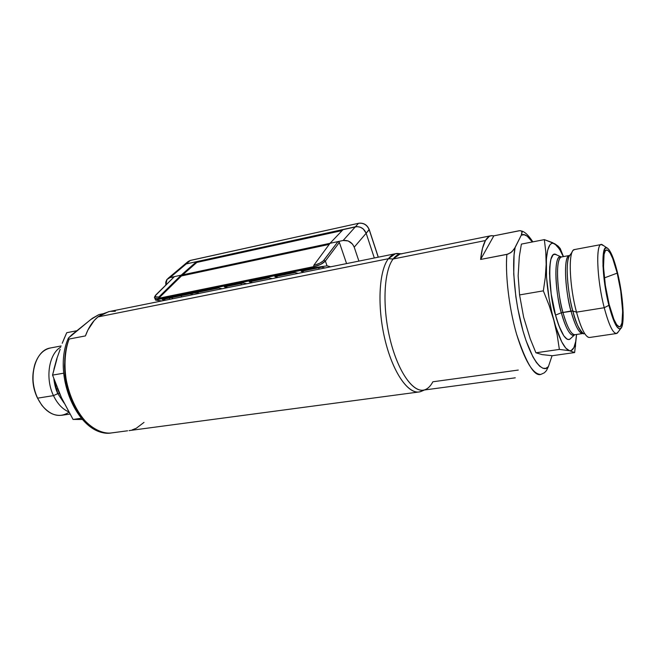 <?xml version="1.0" encoding="UTF-8"?>
<svg xmlns="http://www.w3.org/2000/svg" width="656" height="656" viewBox="0 0 656 656"><rect width="100%" height="100%" fill="white"/><g stroke="black" fill="none" stroke-linecap="round" stroke-linejoin="round"><path stroke-width="0.98" d="M99.548 314.445L102.713 313.806L99.548 314.445M395.429 253.716L108.527 311.715L97.949 316.922L388.426 258.702L395.429 253.716L400.586 253.946M401.316 253.798L397.438 253.478C394.1 253.511 391.091 255.258 388.426 258.702L393.124 258.989C395.716 255.594 398.643 253.88 401.898 253.839M493.845 235.832L518.912 230.789L520.626 230.715L521.996 231.617L521.299 235.16L514.173 249.198L510.639 252.781L506.875 254.413C505.309 270.42 507.998 304.318 516.559 334.109C526.276 363.194 534.361 376.626 540.831 374.412L544.406 372.764L546.391 370.681L548.4 366.63C544.291 372.747 533.09 365.654 522.971 330.854C513.008 295.413 512.197 258.972 515.124 247.542L511.86 251.847L507.99 254.118L480.61 259.448L493.845 235.832L491.508 235.635L489.31 236.349L485.44 240.547C487.014 237.833 488.818 236.234 490.844 235.75L493.845 235.832L519.88 230.666L521.553 231.068L522.151 232.24L521.299 235.16L515.124 247.542L514.074 255.069L513.746 274.167L515.854 296.733L517.756 308.443L522.971 330.854L526.112 340.833L532.934 356.872L536.403 362.481L539.773 366.294L542.955 368.254L545.849 368.344L548.4 366.63L552.073 355.708L548.4 366.63L546.391 370.681L544.406 372.764L540.831 374.412C532.992 374.519 524.898 361.087 516.559 334.109C509.122 308.304 505.177 275.438 506.875 254.413L480.61 259.448L493.845 235.832M490.844 235.75L399.971 254.069L393.124 258.989L485.44 240.547L482.472 248.345L480.61 259.448C481.488 250.953 483.095 244.655 485.44 240.547L393.124 258.989C383.965 270.772 382.128 305.614 389.754 337.865C397.298 370.173 412.345 392.362 423.473 390.115L515.263 377.823M518.273 370.058L432.862 381.784C430.762 385.769 428.261 388.368 425.35 389.582C414.412 394.379 398.635 373.526 390.41 340.587C382.095 307.73 383.67 271.092 393.124 258.989L388.426 258.702C378.684 270.985 376.987 308.263 385.474 341.669C393.871 375.166 410.041 396.306 421.267 391.378L424.424 389.984M115.349 311.256L110.774 311.338M109.208 311.575L102.008 314.175L97.949 316.922L94.202 320.513L87.879 330.083L85.428 335.921L69.159 339.021L68.306 338.996L68.413 338.078L90.618 319.652L98.867 314.626L92.348 318.316L71.848 334.773L68.413 338.078L68.306 338.996L69.159 339.021C53.341 377.192 82.254 438.528 111.487 432.935C100.532 434.452 83.46 425.301 73.054 402.825C62.689 380.291 63.46 353.256 69.159 339.021L85.428 335.921C88.453 327.598 92.627 321.268 97.949 316.922L388.426 258.702C378.988 270.657 377.028 306.073 384.793 338.857C392.477 371.698 407.884 394.223 419.307 391.927L129.068 430.607M111.249 432.952L127.576 430.787L111.487 432.935M144.008 422.382L136.333 428.22L132.061 429.934M532.36 241.957L527.137 236.111L524.103 234.733L521.299 235.16C523.996 233.298 527.678 235.561 532.36 241.957M421.833 391.124L419.307 391.927M76.022 408.631L72.037 401.169L68.814 392.96L66.436 384.236L64.977 375.224L64.477 366.204L64.952 357.413M172.274 298.833L172.2 297.496M173.028 298.677L172.241 298.283M343.195 229.469L330.025 243.302L343.121 240.498L330.025 243.302L343.195 229.469L355.38 226.796L343.121 240.498L348.18 240.941L352.51 244.081L354.224 247.181L358.906 261.096L354.224 247.181L366.155 233.257L374.322 257.98L366.155 233.249C363.99 228.419 360.398 226.271 355.38 226.796L343.121 240.498C348.27 239.981 351.977 242.212 354.224 247.181L366.155 233.257L374.322 257.98M342.145 230.576L196.841 262.416L182.712 274.831L196.841 262.416L196.546 261.67L181.154 275.167L196.546 261.67L186.206 263.942L183.204 265.713M155.579 295.43L174.398 276.611L181.154 275.167L170.093 277.537L186.206 263.942L170.093 277.537L173.897 277.021M165.837 284.975L167.034 279.333L170.093 277.537L166.796 279.628L165.763 282.121L165.837 284.975M303.392 268.927L302.285 270.116L303.392 268.927M301.161 271.33L321.875 267.131L301.161 271.33L304.286 272.142L301.161 271.33M318.685 267.779L319.16 269.132L318.685 267.779M163.541 298.341L164.894 297.16M221.244 285.672L219.981 286.861M222.154 288.747L218.71 288.058L162.171 299.53L165.812 300.136M329.214 244.393L181.441 275.955L181.113 275.208L329.993 243.343L313.814 265.286L313.773 266.631L158.719 298.259L158.875 296.996L181.113 275.208L181.441 275.955L158.719 298.259L181.441 275.955L329.214 244.393M313.773 266.631L158.719 298.259L158.875 296.996L158.768 298.414L313.822 266.795L313.83 265.278L313.773 266.631M155.808 294.954L174.398 276.611L155.562 295.446L155.472 296.881L158.859 297.004L181.113 275.208L329.993 243.343L313.814 265.286L315.323 264.917L319.849 263.163L323.252 260.924L337.979 241.597L339.365 242.433L346.573 263.589L339.365 242.433L325.368 261.039L339.365 242.433L337.979 241.597L323.916 260.202L325.368 261.039L327.049 265.86L314.142 267.705L327.049 265.86L325.368 261.039L320.71 264.393L313.822 266.795C319.111 265.491 322.957 263.573 325.368 261.039L323.916 260.202C321.817 262.441 318.455 264.138 313.83 265.278L314.142 267.705L156.71 299.735L155.579 300.112L161.852 300.932L155.587 300.112L159.113 299.243L158.859 297.004C155.333 297.537 154.422 296.807 156.128 294.798L155.734 295.028M154.619 297.758C154.923 298.693 156.308 298.906 158.768 298.414L156.349 298.669L154.627 297.791C154.152 297.66 154.521 296.742 155.743 295.02M327.049 265.86L330.657 266.812L327.049 265.86M218.71 288.058L162.171 299.53M246.828 283.753L243.483 283.039L224.368 286.91L227.788 287.607M272.158 278.636L268.911 277.873L249.288 281.859L252.617 282.588M298.177 273.372L295.036 272.576L274.88 276.668L278.103 277.431M324.909 267.968L321.875 267.131M181.154 295.684L181.663 296.93L181.154 295.684M190.814 293.724L191.322 294.979M181.154 275.167L330.025 243.302M187.641 261.892L190.322 260.465L186.206 263.933L190.322 260.465L358.496 223.302L355.372 226.787L186.206 263.933L183.541 265.344L186.206 263.933L356.995 226.607L360.308 227.197L363.285 228.977L366.155 233.249L369.189 229.707L378.225 257.193L369.189 229.707C367.073 224.86 363.506 222.728 358.496 223.302L355.372 226.787C360.423 226.222 364.014 228.37 366.155 233.249L369.115 229.493M191.987 293.486L192.487 294.741M369.23 229.551L369.189 229.707C367.073 224.86 363.506 222.728 358.496 223.302L190.461 260.391L187.714 261.826L184.065 264.901M196.39 293.954L195.882 292.691L196.39 293.954M197.267 292.412L197.776 293.675L197.267 292.412M358.725 223.253L190.609 260.399M241.433 284.843L240.941 283.548M240.596 282.662L240.859 281.67M244.942 280.842L245.27 281.719L244.942 280.842M198.153 293.593L197.653 292.33M246.041 281.555L245.713 280.686M64.034 403.005L57.81 393.633L59.311 393.141L57.441 388.368L60.393 395.314L59.311 393.141L57.81 393.633C55.949 389.976 54.628 385.039 53.833 378.84L57.81 393.633L53.48 395.625C57.4 403.752 62.468 409.147 68.683 411.82C62.468 409.147 57.4 403.752 53.48 395.625L37.564 398.167C44.042 410.582 52.16 416.281 61.926 415.256L69.946 414.075M53.923 369.156L56.785 358.709L53.923 369.156M68.929 412.271C59.77 418.102 50.758 415.781 41.877 405.326L37.72 398.504L34.793 391.329L32.989 382.153L33.112 372.961M33.292 371.632C32.054 380.398 33.284 388.869 36.982 397.028L37.564 398.167C32.579 386.868 31.66 375.642 34.817 364.49C38.081 354.945 43.394 349.418 50.758 347.918M61.18 345.958L50.307 348C35.112 350.099 27.527 378.241 37.564 398.167L53.48 395.625C44.993 378.307 48.888 353.789 60.729 347.155C48.888 353.789 44.993 378.307 53.48 395.625L57.81 393.633M64.411 337.988L66.732 332.707L76.867 330.731L66.732 332.707L62.23 343.285L64.411 337.988M64.001 402.497L73.062 419.455L81.229 418.274L73.062 419.455L82.279 419.471L73.062 419.455L61.475 397.692L52.546 375.109L56.646 359.168L60.172 349.295M61.475 397.692L52.546 375.109L56.957 358.873M63.681 373.198L52.546 375.109L63.681 373.198M569.884 339.177C565.529 340.972 560.757 332.945 555.55 315.101L561.339 312.748L555.55 315.101C550.696 302.506 545.497 252.658 555.222 254.298L556.706 254.954L555.222 254.298C547.793 251.592 547.678 287.197 555.55 315.101L558.961 325.843L563.816 335.831L567.235 339.275L569.244 339.513L570.745 338.389C565.595 344.285 558.354 326.327 555.542 315.11L555.55 315.101C558.272 325.671 564.652 342.161 569.884 339.177L574.361 335.044C569.621 337.701 563.824 322.473 561.339 312.748C554.164 287.098 554.123 254.348 560.831 256.75L561.585 256.947C555.689 257.119 556.239 288.263 562.93 312.305C565.3 321.424 570.4 335.282 575.017 334.691L582.864 333.51C578.379 334.093 573.336 320.169 570.991 311.018C564.349 286.869 563.643 255.635 569.392 255.504L569.711 255.405M574.877 334.716L574.361 335.044C570.417 336.618 566.079 329.189 561.339 312.748L572.827 311.042C575.419 322.112 579.076 329.738 583.791 333.92C580.248 332.289 576.591 324.663 572.827 311.042L576.509 312.149C569.613 286.811 568.153 253.651 573.434 250.133L574.656 249.526M572.237 251.879L570.146 254.93C565.3 258.243 566.579 288.181 572.827 311.042L570.991 311.018C567.014 299.907 561.872 257.521 569.392 255.504L561.585 256.947C553.853 259.005 558.912 301.252 562.93 312.305C567.202 327.319 571.228 334.773 575.017 334.691M601.208 244.54L574.467 249.567C568.162 249.657 569.064 284.876 576.509 312.149L604.242 307.721C597.009 280.055 595.525 244.499 601.208 244.54L603.848 245.795L602.011 244.549C595.55 241.441 596.575 278.447 604.242 307.721L608.891 305.327C601.97 278.702 600.912 245.008 606.693 247.722C610.088 249.305 613.663 257.496 617.419 272.306L611.745 254.618L608.924 249.534L607.202 247.919L605.029 248.386L603.545 252.347L602.962 265.901L604.898 285.204L608.891 305.327L613.909 321.071L616.861 326.721L619.453 328.943L621.462 327.631L622.396 324.892L623.167 312.559L621.667 294.938L617.419 272.306C623.274 295.503 625.168 325.753 620.666 328.623C617.378 330.148 613.45 322.383 608.891 305.327L604.242 307.721C609.293 326.434 613.647 334.904 617.321 333.141L620.666 328.623M617.206 273.126C623.249 296.914 624.66 327.82 619.321 326.803C616.255 326.057 612.868 318.586 609.137 304.392C603.143 281.268 601.593 251.346 606.046 250.002C609.383 249.436 613.106 257.144 617.206 273.126L604.373 277.906L617.206 273.126L620.724 290.969L622.659 311.305L621.921 322.982L620.469 326.335L619.125 326.778L616.673 324.663L613.877 319.3L609.137 304.392L605.357 285.368L603.52 267.115L604.069 254.282L605.472 250.51L607.522 250.043L610.023 252.839L612.753 258.571L617.206 273.126M552.278 355.716L574.648 352.551L569.482 350.706L571.122 350.599L573.852 347.68L575.73 341.44L576.558 334.462L575.591 342.194C574.32 348.303 572.286 351.14 569.482 350.706L565.784 348.115L561.733 341.874L555.648 326.475L552.032 313.224L549.113 298.718L546.514 277.078L546.399 258.874L547.694 250.149L549.949 244.836L551.384 243.548L552.975 243.187L558.01 246.049L560.208 248.485L563.463 256.603L560.208 248.485L558.01 246.049L554.705 243.745L559.502 249.1L563.307 256.627L560.38 250.592L556.534 245.196L552.573 242.654L544.341 239.62L545.784 251.773L546.161 264.352C546.735 248.222 549.58 241.351 554.705 243.745L544.341 239.62L545.784 251.773L546.161 264.352L545.308 277.39L543.34 290.846L549.129 305.425L553.771 320.071C548.621 300.35 546.087 281.777 546.161 264.352L545.308 277.39L543.34 290.846L549.129 305.425L553.771 320.071L557.133 334.74L559.371 349.418L569.482 350.706C564.381 349.066 559.15 338.849 553.771 320.071L557.133 334.74L559.371 349.418L569.482 350.706L574.648 352.551L576.591 334.453L574.648 352.551L552.278 355.716L542.11 354.609L535.919 352.797L559.371 349.418L535.919 352.797L530.212 338.775L523.636 317.201L519.568 294.921L543.34 290.846L519.568 294.921L518.15 275.823L519.29 256.783L521.381 244.098L544.341 239.62L521.381 244.098M560.208 248.485L559.33 248.649M556.747 254.963C545.554 246.533 549.99 301.539 555.542 315.11L551.204 293.97L549.523 273.618L549.712 266.918L550.892 259.268L553.008 255.028L553.894 254.43L555.853 254.471M588.506 337.389C584.66 335.642 580.658 327.229 576.509 312.149C581.241 329.107 585.619 337.553 589.662 337.471L616.583 333.502C612.95 333.519 608.834 324.925 604.242 307.721L576.509 312.149L572.827 311.042C569.154 300.136 563.816 261.244 570.146 254.93M618.337 331.764L616.583 333.502M582.979 333.502L582.864 333.51C579.182 333.584 575.222 326.081 570.991 311.018L561.339 312.748C556.928 301.17 552.057 255.348 560.831 256.75L555.222 254.298M197.989 292.264L198.489 293.527M245.483 281.67L245.155 280.801M245.574 280.711L245.902 281.588L245.574 280.711M111.299 432.952C78.81 437.724 51.758 376.019 68.175 338.57M532.836 241.859C528.572 235.315 524.775 231.691 521.438 230.994M169.535 299.382L169.461 298.054M183.59 265.311L167.911 278.505M155.562 300.046L154.767 298.136M188.141 261.465L190.453 260.391M358.594 223.237C363.613 222.655 367.155 224.77 369.246 229.592L378.307 257.177M245 280.825L245.328 281.703M602.011 244.549L606.693 247.722M618.346 326.442L619.321 326.803M559.502 249.1L558.535 246.533M575.591 342.194L575.492 346.581M605.537 250.436L606.046 250.002"/></g></svg>
